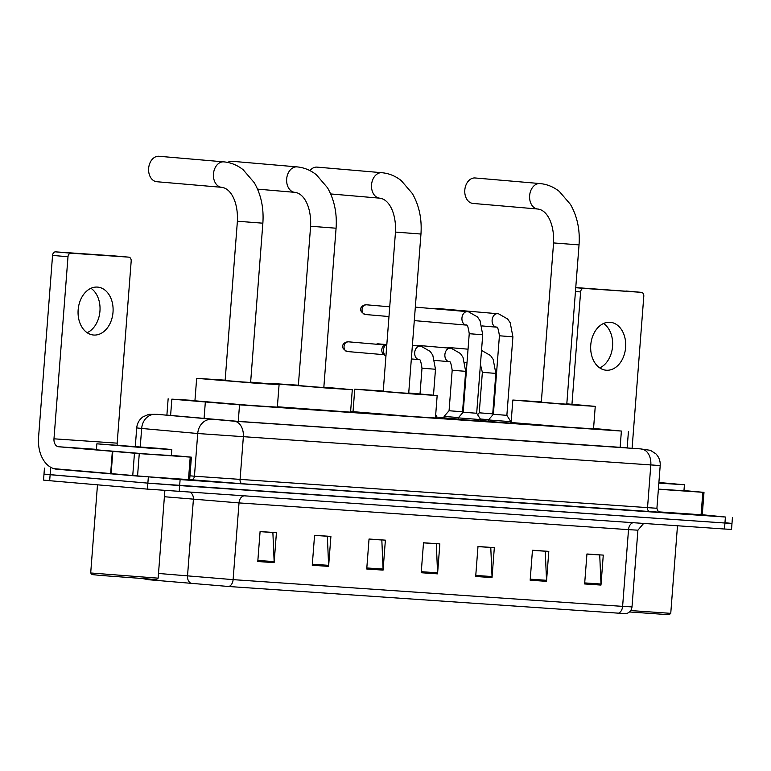 <?xml version="1.0" encoding="UTF-8"?>
<svg xmlns="http://www.w3.org/2000/svg" width="771" height="771" viewBox="0 0 771 771"><rect width="100%" height="100%" fill="white"/><g stroke="black" fill="none" stroke-linecap="round" stroke-linejoin="round"><path stroke-width="1.16" d="M458.147 419.087L444 417.853M510.788 423.144L488.303 421.409M480.603 421.072L458.128 419.337M194.957 400.515L171.856 399.147L239.53 404.842L621.387 431.056L593.554 428.445M444.019 417.612L436.328 417.082M353.041 411.367L350.641 411.203M436.299 417.516L435.47 417.535M488.322 421.159L480.641 420.561M166.893 415.106L237.805 421.342L627.17 447.797M702.275 514.739L725.405 517.023L180.106 479.591L53.903 468.662M725.848 522.815L731.987 523.422L731.525 529.417L724.48 529.012L147.415 489.122L49.662 480.699L50.125 474.705L43.995 474.098L147.868 483.128L50.125 474.705L50.587 468.71M179.19 491.58L179.653 485.585L147.868 483.128L724.942 523.017L179.653 485.585L180.106 479.591M731.987 523.422L724.942 523.017L731.987 523.422L732.45 517.428M618.352 613.244A7.517 5.166 -86.1 0 0 622.611 606.372L632.008 606.902C631.488 610.516 629.502 612.781 626.042 613.687L228.862 586.509L148.784 579.744L143.608 578.78M586.933 554.079L599.722 554.956L600.995 584.033A6.014 4.134 93.9 0 1 600.975 585.073L603.279 555.11L586.943 553.983L584.63 583.955L600.975 585.073M532.462 550.34L545.251 551.217L546.523 580.293A6.014 4.134 93.9 0 1 546.504 581.334L548.807 551.371L532.462 550.243L530.159 580.216L546.504 581.334M477.981 546.6L490.77 547.477L492.043 576.554A6.014 4.134 93.9 0 1 492.023 577.595L494.336 547.632L477.991 546.504L475.688 576.477L492.023 577.595M260.087 531.633L272.876 532.52L274.148 561.596A6.014 4.134 93.9 0 1 274.129 562.637L276.432 532.665L260.087 531.547L257.784 561.519L274.129 562.637M314.558 535.373L327.347 536.259L328.619 565.336A6.014 4.134 93.9 0 1 328.6 566.377L330.904 536.414L314.568 535.286L312.255 565.259L328.6 566.377M369.03 539.122L381.828 539.999L383.091 569.075A6.014 4.134 93.9 0 1 383.081 570.116L385.384 540.153L369.039 539.025L366.736 568.998L383.081 570.116M423.51 542.861L436.299 543.738L437.571 572.814A6.014 4.134 93.9 0 1 437.552 573.855L439.855 543.892L423.51 542.765L421.207 572.737L437.552 573.855M49.662 480.699L43.533 480.092L44.448 468.103M97.425 287.091A24.046 17.473 94.9 0 0 78.16 309.711A24.046 17.473 94.9 0 0 93.513 335.019A24.046 17.473 94.9 0 0 93.734 335.038A24.046 17.473 94.9 0 0 113 312.409A24.046 17.473 94.9 0 0 97.638 287.101A24.046 17.473 94.9 0 0 97.425 287.091M190.215 457.097L191.381 457.164L189.656 479.649L188.481 479.581L190.215 457.097L139.272 453.608L137.546 476.083L56.823 469.231A30.059 20.653 93.9 0 1 38.55 437.485L52.563 255.413A3.759 2.727 -85.1 0 1 55.57 251.857L71.009 253.187A3.759 2.727 94.9 0 0 67.993 256.743L53.98 438.815A7.517 5.166 -86.1 0 0 58.548 446.746L139.272 453.608M188.481 479.581L137.546 476.083M117.202 445.089A7.517 5.166 -86.1 0 1 117.173 443.152L131.186 261.09A3.759 2.727 94.9 0 0 128.786 257.157A3.759 2.727 94.9 0 0 128.747 257.148L113.318 255.818A3.759 2.727 -85.1 0 1 113.347 255.827L55.57 251.857M128.786 257.157L113.347 255.827A3.759 2.727 -85.1 0 1 113.385 255.827M128.747 257.148L71.009 253.187M191.381 457.164L171.355 455.362M90.959 288.287A24.046 17.473 -85.1 0 1 99.922 311.436A24.046 17.473 -85.1 0 1 87.133 332.706M164.878 490.529L158.142 578.163L156.523 579.551L100.885 575.455L92.086 574.588L90.699 572.969L97.483 484.824M158.132 578.163L90.708 572.978M161.573 448.568L171.798 449.58L148.167 448.067L96.876 443.817L161.573 448.568M171.798 449.58L171.335 455.574L147.704 454.061L96.414 449.811L96.876 443.817M115.274 445.387L160.561 448.712L115.274 445.387M159.115 156.282A12.779 9.281 94.9 0 0 158.999 156.272A12.779 9.281 94.9 0 0 158.884 156.262A12.779 9.281 94.9 0 0 148.649 168.28A12.779 9.281 94.9 0 0 156.802 181.725A12.779 9.281 94.9 0 0 156.918 181.734M221.74 187.324A12.779 9.281 -85.1 0 1 221.624 187.314C231.319 188.413 238.268 202.908 237.391 221.229L225.132 380.517L242.576 381.963L250.614 382.474L262.863 223.185C263.923 208.093 261.061 194.6 254.285 182.717L243.144 169.726C237.343 165.148 230.905 162.527 223.821 161.862A12.779 9.281 -85.1 0 1 224.014 161.881M250.633 382.137L279.083 384.671L253.081 383.004L196.663 378.33L225.161 380.17M279.083 384.671L277.348 407.146L251.356 405.479L194.928 400.804L196.663 378.33M232.331 161.312A12.779 9.281 94.9 0 0 232.216 161.293A12.779 9.281 94.9 0 0 232.09 161.293A12.779 9.281 94.9 0 0 227.724 162.43M294.956 192.355A12.779 9.281 -85.1 0 1 294.84 192.345C304.535 193.434 311.484 207.929 310.607 226.25L298.348 385.539L315.792 386.984L323.82 387.505L336.079 228.216C337.139 213.124 334.277 199.631 327.502 187.748L316.361 174.757C310.559 170.179 304.111 167.558 297.037 166.883A12.779 9.281 -85.1 0 1 297.23 166.912M323.849 387.158L352.299 389.692L326.297 388.025L269.879 383.351L298.377 385.201M352.299 389.692L350.564 412.167L277.377 406.77M317.199 167.134A12.779 9.281 94.9 0 0 317.083 167.124A12.779 9.281 94.9 0 0 316.968 167.114A12.779 9.281 94.9 0 0 309.942 170.622M379.824 198.176A12.779 9.281 -85.1 0 1 379.708 198.166C389.403 199.265 396.361 213.76 395.475 232.081L383.226 391.369L400.66 392.815L408.697 393.326L420.956 234.037C422.007 218.945 419.154 205.462 412.369 193.569L401.228 180.578C395.427 176 388.989 173.379 381.905 172.714A12.779 9.281 -85.1 0 1 382.098 172.733M408.726 392.988L437.167 395.523L411.174 393.856L354.747 389.182L383.245 391.022M437.167 395.523L435.442 417.998L409.44 416.33L353.022 411.656L354.747 389.182M475.283 177.985A12.779 9.281 94.9 0 0 475.167 177.976A12.779 9.281 94.9 0 0 475.052 177.966A12.779 9.281 94.9 0 0 464.817 189.984A12.779 9.281 94.9 0 0 472.98 203.428A12.779 9.281 94.9 0 0 473.095 203.438M537.917 209.028A12.779 9.281 -85.1 0 1 537.792 209.028C547.497 210.117 554.445 224.612 553.568 242.932L541.309 402.221L558.744 403.667L566.781 404.177L579.04 244.889C580.1 229.797 577.238 216.314 570.463 204.421L559.312 191.43C553.52 186.852 547.073 184.23 539.989 183.565A12.779 9.281 -85.1 0 1 540.182 183.585M566.81 403.84L595.251 406.375L569.258 404.708L512.831 400.033L541.338 401.884M595.251 406.375L593.525 428.849L567.523 427.182L511.106 422.508L512.831 400.033M469.24 333.708L482.723 334.749L476.68 413.266L463.198 412.225L469.24 333.708C468.248 327.049 467.265 324.177 466.291 325.092L466.262 325.092A6.766 4.915 -85.1 0 1 466.262 325.092A6.766 4.915 -85.1 0 1 466.021 325.063A6.766 4.915 -85.1 0 1 461.964 317.806A6.766 4.915 -85.1 0 1 467.361 311.609A6.766 4.915 -85.1 0 1 467.428 311.619A6.766 4.915 -85.1 0 1 467.669 311.648M476.68 413.266L480.719 419.607L458.244 417.872L458.119 419.414M499.415 335.78L512.908 336.821L506.865 415.338L493.373 414.297L499.415 335.78C498.432 329.121 497.449 326.249 496.466 327.164A6.766 4.915 -85.1 0 1 496.447 327.164A6.766 4.915 -85.1 0 1 496.196 327.135A6.766 4.915 -85.1 0 1 492.139 319.878A6.766 4.915 -85.1 0 1 497.546 313.681A6.766 4.915 -85.1 0 1 497.603 313.691A6.766 4.915 -85.1 0 1 497.854 313.72M506.865 415.338L510.894 421.679L488.419 419.944L488.303 421.486M435.268 308.843A6.766 4.915 -85.1 0 1 437.147 308.477A6.766 4.915 -85.1 0 1 437.215 308.477A6.766 4.915 -85.1 0 1 437.273 308.487M385.934 356.173A6.766 4.915 -85.1 0 1 385.751 356.038A6.766 4.915 -85.1 0 1 383.524 349.832A6.766 4.915 -85.1 0 1 386.801 343.933A6.766 4.915 -85.1 0 1 386.878 343.895M435.673 414.904L436.405 416.051L435.596 416.022M385.751 356.038L383.409 354.14A4.886 3.547 -85.1 0 1 381.799 349.658A4.886 3.547 -85.1 0 1 384.16 345.398L386.801 343.933M452.182 370.282L465.665 371.323L462.552 411.781L449.069 410.741L452.182 370.282C451.189 363.623 450.206 360.751 449.233 361.676L449.204 361.666A6.766 4.915 -85.1 0 1 448.963 361.638A6.766 4.915 -85.1 0 1 444.886 354.593A6.766 4.915 -85.1 0 1 450.37 348.193A6.766 4.915 -85.1 0 1 450.611 348.222M458.485 417.593L444.106 416.388L443.99 417.93M417.246 345.871A6.766 4.915 -85.1 0 1 419.193 345.504L451.314 348.309L460.403 353.504L462.986 357.301L465.665 371.323M482.357 372.354L495.849 373.395L492.736 413.854L479.244 412.813L482.357 372.354L480.439 364.519M488.669 419.665L480.343 419.019M447.431 347.943A6.766 4.915 -85.1 0 1 449.368 347.576L468.045 349.186M610.034 322.278A24.046 17.473 94.9 0 0 590.769 344.907A24.046 17.473 94.9 0 0 606.122 370.215A24.046 17.473 94.9 0 0 606.343 370.234A24.046 17.473 94.9 0 0 625.609 347.605A24.046 17.473 94.9 0 0 610.256 322.297A24.046 17.473 94.9 0 0 610.034 322.278M702.824 492.293L703.99 492.361L702.265 514.835L701.09 514.768L702.824 492.293L658.376 489.238M701.09 514.768L658.868 511.867M632.104 448.182L643.795 296.276A3.759 2.727 94.9 0 0 641.395 292.344L575.754 287.564M625.956 291.014L641.395 292.344A3.759 2.727 94.9 0 0 641.356 292.344L583.618 288.383A3.759 2.727 94.9 0 0 580.602 291.939L571.957 404.255M703.99 492.361L683.964 490.558M603.577 323.483A24.046 17.473 -85.1 0 1 612.54 346.632A24.046 17.473 -85.1 0 1 599.742 367.902M677.487 525.783L670.751 613.35L669.132 614.738L629.493 611.962M670.751 613.35L630.717 610.565M658.897 482.492L684.407 484.766L658.848 483.118M684.407 484.766L683.954 490.761L658.395 489.113M658.887 482.598L673.17 483.909L658.858 483.012M204.055 418.72L205.327 402.173M238.258 421.38L239.53 404.842M170.584 415.694L171.856 399.147M620.115 447.594L621.387 431.056M654.203 465.115L646.696 464.691M157.554 414.364A15.034 10.322 -86.1 0 0 157.429 414.355L234.201 421.197L640.422 448.876A15.034 8.963 94.8 0 0 640.325 448.867M640.518 448.886A15.034 8.963 94.8 0 0 640.422 448.876L650.416 450.322L655.851 453.801C659.012 457.087 660.468 461.019 660.198 465.578L197.723 433.514L194.437 476.218L656.911 508.282C658.685 513.929 660.255 511.674 659.88 512.233M659.793 512.214L242.335 483.745A3.759 2.583 93.9 0 1 240.051 479.774L243.337 437.07A15.034 10.322 -86.1 0 0 234.201 421.197M242.335 483.745L189.656 479.62M148.331 477.143L147.415 489.122M725.405 517.023L724.48 529.012M211.399 419.424A15.034 12.548 95.2 0 0 197.723 433.514L141.662 428.454L140.245 446.823M155.328 414.355A15.034 12.548 95.2 0 0 141.662 428.454L136.718 427.924L135.301 446.438M189.945 475.813L194.437 476.218A3.759 3.132 -84.8 0 1 191.025 479.745M641.674 449.175A15.034 10.322 -86.1 0 1 650.811 465.038L647.524 507.752A3.759 2.583 93.9 0 0 649.808 511.722M632.933 522.728A7.517 5.166 -86.1 0 0 628.519 529.648L239.02 502.914L164.406 496.736M643.621 523.461L637.906 530.178L628.519 529.648L622.611 606.372L233.112 579.638A7.517 5.166 93.9 0 1 228.862 586.509M158.498 573.46L233.112 579.638L239.02 502.914A7.517 5.166 -86.1 0 1 243.434 495.994M191.459 583.589A7.517 6.274 95.2 0 1 187.507 576.082L193.405 499.357A7.517 6.274 -84.8 0 0 190.379 492.351M147.608 579.05A7.517 6.274 95.2 0 0 148.784 579.744M437.571 572.814L421.294 571.697M383.091 569.075L366.813 567.957M328.619 565.336L312.342 564.218M274.148 561.596L257.861 560.478M492.043 576.554L475.765 575.436M546.523 580.293L530.236 579.175M600.995 584.033L584.717 582.915M117.173 443.152L53.98 438.815M96.442 449.348L58.548 446.746M110.619 473.866L112.344 451.392M67.993 256.743L52.563 255.413M112.836 451.43L111.101 473.905M132.737 475.717L134.462 453.232M237.391 221.229L262.863 223.185M156.802 181.725L221.624 187.314A12.779 9.281 -85.1 0 1 213.471 173.87A12.779 9.281 -85.1 0 1 223.696 161.852A12.779 9.281 -85.1 0 1 223.821 161.862L158.999 156.272M310.607 226.25L336.079 228.216M257.543 189.126L294.84 192.345A12.779 9.281 -85.1 0 1 286.677 178.901A12.779 9.281 -85.1 0 1 296.912 166.883A12.779 9.281 -85.1 0 1 297.037 166.883L232.216 161.293M395.475 232.081L420.956 234.037M330.663 193.945L379.708 198.166A12.779 9.281 -85.1 0 1 371.555 184.722A12.779 9.281 -85.1 0 1 381.79 172.704A12.779 9.281 -85.1 0 1 381.905 172.714L317.083 167.124M553.568 242.932L579.04 244.889M472.98 203.428L537.792 209.028A12.779 9.281 -85.1 0 1 529.638 195.574A12.779 9.281 -85.1 0 1 539.873 183.556A12.779 9.281 -85.1 0 1 539.989 183.565L475.167 177.976M365.232 314.491A4.886 3.547 -85.1 0 1 365.184 314.491A4.886 3.547 -85.1 0 1 362.062 309.354A4.886 3.547 -85.1 0 1 365.974 304.757A4.886 3.547 -85.1 0 1 366.023 304.757A4.886 3.547 -85.1 0 1 366.071 304.757M388.979 316.544L365.184 314.491C356.819 309.884 362.216 306.762 362.274 306.048L365.936 304.747A4.886 3.354 93.9 0 1 365.974 304.757M347.21 351.518A4.886 3.547 -85.1 0 1 347.162 351.518A4.886 3.547 -85.1 0 1 344.049 346.372A4.886 3.547 -85.1 0 1 347.962 341.784A4.886 3.547 -85.1 0 1 348 341.784A4.886 3.547 -85.1 0 1 348.049 341.784M384.103 354.699L347.162 351.518C338.806 346.902 344.203 343.789 344.261 343.076L347.923 341.775A4.886 3.354 93.9 0 1 347.962 341.784M433.495 395.089L435.49 369.251L421.997 368.21C421.014 361.551 420.031 358.679 419.048 359.604A6.766 4.915 -85.1 0 1 419.029 359.594A6.766 4.915 -85.1 0 1 418.778 359.565A6.766 4.915 -85.1 0 1 414.702 352.52A6.766 4.915 -85.1 0 1 420.185 346.121A6.766 4.915 -85.1 0 1 420.436 346.15M376.537 344.242A4.886 3.547 -85.1 0 1 378.137 343.847A4.886 3.547 -85.1 0 1 378.185 343.856A4.886 3.547 -85.1 0 1 378.224 343.856M375.94 344.194L378.098 343.847A4.886 3.354 93.9 0 1 378.137 343.847M449.214 361.676A6.766 4.915 -85.1 0 1 449.204 361.666L434.767 360.423M575.744 287.699L583.618 288.383M580.602 291.939L575.455 291.496M166.873 415.367L168.145 398.761M627.151 448.076L628.432 431.452M660.198 465.578L656.911 508.282M157.429 414.355L148.803 414.335L142.982 416.841C139.252 419.607 137.171 423.308 136.718 427.924M632.008 606.902L637.906 530.178M415.328 307.128L468.382 311.735L477.461 316.92L480.044 320.717L482.723 334.749M480.719 419.607L480.603 421.139M365.936 304.747L389.731 306.8M463.198 412.225L458.244 417.872M466.262 325.092L414.287 320.611M437.215 308.477L498.558 313.807L507.636 318.992L510.219 322.789L512.908 336.821M510.894 421.679L510.778 423.212M482.01 325.921L496.466 327.164M493.373 414.297L488.419 419.944M412.379 345.447L421.139 346.237L430.218 351.431L432.801 355.229L435.49 369.251M419.048 359.604L411.338 358.939M436.405 416.051L436.29 417.583M347.923 341.775L384.941 344.965M420.022 393.904L421.997 368.21M462.552 411.781L462.986 412.466M378.098 343.847L385.77 344.512M449.069 410.741L444.106 416.388M467.014 362.678L464.942 362.495M492.736 413.854L493.17 414.538M495.849 373.395L493.161 359.373L490.578 355.576L481.518 350.381M479.244 412.813L477.596 414.702"/></g></svg>
